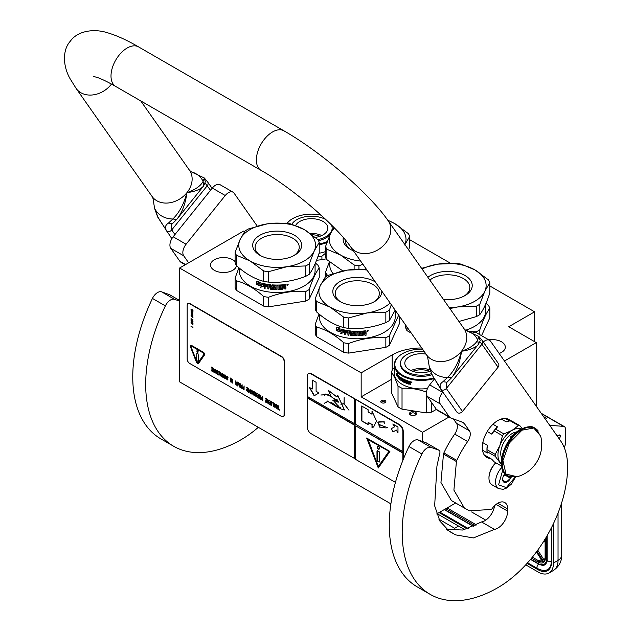 <?xml version="1.0" encoding="UTF-8"?>
<svg xmlns="http://www.w3.org/2000/svg" width="632" height="632" viewBox="0 0 632 632"><rect width="100%" height="100%" fill="white"/><g stroke="black" fill="none" stroke-linecap="round" stroke-linejoin="round"><path stroke-width="0.95" d="M413.881 411.645A3.476 2.007 180 0 1 415.437 412.167A3.476 2.007 180 0 1 415.437 415.003A3.476 2.007 180 0 1 412.08 415.516A3.476 2.007 180 0 1 410.524 415.003A3.476 2.007 180 0 1 409.971 412.578A3.476 2.007 180 0 1 413.881 411.645M410.895 415.184A2.56 1.477 180 0 1 410.421 414.331A2.56 1.477 180 0 1 413.644 412.901A2.56 1.477 180 0 1 414.789 413.281A2.56 1.477 180 0 1 415.54 414.331A2.56 1.477 180 0 1 415.058 415.184M436.72 513.95L455.672 503.009M244.56 231.66L243.573 231.091L179.607 268.015L179.607 381.87L390.892 503.854M534.585 341.659L534.585 311.813L489.808 285.956M536.268 406.234L536.268 342.623L508.744 326.736L534.585 311.813M179.607 268.015L361.164 372.841L361.164 396.864L422.547 432.304L422.547 441.523M504.462 360.99L536.268 342.623M422.547 432.304L449.02 417.017M488.852 339.882A12.972 7.489 180 0 1 501.508 341.801A12.972 7.489 180 0 1 505.308 347.102A12.972 7.489 180 0 1 499.177 353.47M236.471 265.669A12.972 7.489 180 0 1 227.994 272.068A12.972 7.489 180 0 1 214.367 270.33A12.972 7.489 180 0 1 210.567 265.037A12.972 7.489 180 0 1 218.577 258.117A12.972 7.489 180 0 1 232.718 259.736A12.972 7.489 180 0 1 235.112 261.64M450.411 263.212L409.686 239.702M361.164 372.841L392.18 354.939A41.12 23.74 180 0 1 421.734 347.987M326.396 258.788A41.12 23.74 180 0 1 316.553 260.234M381.491 400.577A2.56 1.477 0 0 0 380.748 401.62A2.56 1.477 0 0 0 382.328 402.979A2.56 1.477 0 0 0 385.109 402.663A2.56 1.477 0 0 0 385.86 401.62A2.56 1.477 0 0 0 384.28 400.253A2.56 1.477 0 0 0 381.491 400.577M361.164 396.864L391.524 379.334M385.512 402.363A2.56 1.477 0 0 0 381.491 402.063A2.56 1.477 0 0 0 381.096 402.363M437.147 513.705L464.765 529.648M525.729 564.842L538.014 571.936A21.93 12.664 -120 0 0 548.979 573.019A21.93 12.664 -120 0 0 553.521 562.986L558.04 560.371L558.04 513.05M553.521 523.486L553.521 562.986M541.276 413.36A5.483 3.168 -60 0 1 541.719 413.549L564.337 426.6A5.483 3.168 120 0 0 563.531 426.355L549.698 425.344M557.092 435.867L559.083 435.045A2.007 1.161 -60 0 1 559.889 435.045A2.007 1.161 -60 0 1 560.3 435.969L560.3 436.183A2.007 1.161 -60 0 1 558.996 438.576M564.147 447.353A5.483 3.168 120 0 0 565.474 443.222L565.474 429.112A5.483 3.168 120 0 0 564.337 426.6M549.966 425.146L549.279 424.743M438.885 519.18L454.661 528.289L458.54 526.053M543.046 561.635L543.386 562.527L543.046 561.635M545.377 557.985A10.049 5.806 -120 0 1 543.915 562.125L545.108 557.614A0.916 0.529 0 0 0 545.377 557.985L545.377 538.614M471.598 511.952L485.763 520.136M545.108 542.39L544.065 540.747M546.885 418.668L543.473 416.496M495.796 462.774A13.888 8.019 120 0 0 488.971 477.516A13.888 8.019 120 0 0 488.971 477.808M495.907 462.837A14.623 8.437 120 0 0 488.971 478.116A14.623 8.437 120 0 0 489.46 481.466A14.623 8.437 120 0 0 491.996 484.807L498.593 488.615L503.214 489.334L506.935 487.912L511.367 484.112L515.514 477.113M502.701 470.224L498.577 484.855L506.311 487.604L515.112 477.176M504.834 473.597A6.399 3.689 120 0 0 502.669 479.309A6.399 3.689 120 0 0 502.882 480.77A6.399 3.689 120 0 0 506.682 482.177A6.399 3.689 120 0 0 511.083 477.113M502.669 479.08L502.882 480.707L506.192 482.271L510.459 478.234L510.269 476.923M510.459 478.234L504.692 474.909L504.897 473.668M503.341 476.18L504.692 474.909M506.192 482.271L502.811 480.32M503.451 475.928A5.483 3.168 120 0 0 504.652 473.842M464.164 296.045A22.065 12.743 180 0 0 469.813 287.528A22.065 12.743 180 0 0 463.351 278.522A22.065 12.743 -0 0 0 429.847 280.079M427.888 277.282A24.49 14.141 180 0 1 465.065 275.552A24.49 14.141 180 0 1 465.065 295.547A24.49 14.141 180 0 1 443.482 299.473M411.313 333.151L406.984 330.655L406.984 326.989M469.876 331.595L476.299 331.808L476.299 332.669M485.992 303.328L488.512 305.485A42.944 24.798 180 0 1 489.808 308.274L489.808 317.841L481.537 335.663M489.808 308.274C486.482 312.563 483.156 319.737 479.83 329.77L479.83 334.676M479.83 329.77A42.944 24.798 180 0 1 478.116 330.82A42.944 24.798 0 0 1 476.299 331.808M485.668 304.087L485.668 310.92A37.92 21.891 180 0 1 474.561 326.396A37.92 21.891 -0 0 1 465.579 330.236M405.689 325.156L405.689 327.866A42.944 24.798 -0 0 0 406.984 330.655M421.584 268.316L437.818 264.144A38.378 22.16 -0 0 0 422.105 269.066M479.83 314.586C483.156 310.265 486.482 303.099 489.808 293.09L489.808 282.686A42.944 24.798 180 0 0 488.512 279.905L474.885 269.88A38.378 22.16 180 0 0 437.818 264.144L456.43 263.418A42.944 24.798 180 0 1 461.257 264.168L474.885 269.88A38.378 22.16 180 0 1 484.815 291.289L479.83 304.19L479.83 314.586A42.944 24.798 180 0 1 478.116 315.637A42.944 24.798 -0 0 1 476.299 316.624L458.935 321.459M489.808 282.686L484.815 291.289A38.378 22.16 -0 0 1 457.679 306.954L449.873 308.558M449.257 307.689A38.378 22.16 -0 0 0 457.679 306.954L476.299 306.228L476.299 316.624M476.299 306.228A42.944 24.798 -0 0 0 479.83 304.19M334.533 228.073A38.378 22.16 -0 0 0 330.56 233.556L333.87 227.402M354.118 269.374L354.118 264.982L340.49 254.965L326.863 249.245L326.863 259.641L342.836 270.954M345.625 240.334A22.065 12.743 -0 0 0 345.562 241.274A22.065 12.743 -0 0 0 351.21 249.782M353.438 250.817A24.49 14.141 180 0 1 350.31 249.292L350.31 249.292A24.49 14.141 180 0 1 343.318 237.6M328.466 275.291L326.863 274.825L326.863 276.176M329.383 261.798L325.567 272.044L325.567 276.958M325.567 272.044A42.944 24.798 -0 0 0 326.863 274.825M329.707 262.067L329.707 264.658A37.92 21.891 -0 0 0 333.04 273.632M360.651 261.079A38.378 22.16 -0 0 1 340.49 254.965A38.378 22.16 -0 0 1 330.56 233.556L325.567 246.464L325.567 256.861A42.944 24.798 -0 0 0 326.863 259.641M387.732 220.165L394.763 223.625L408.398 233.65A42.944 24.798 180 0 1 409.686 236.431L409.686 246.828L408.627 249.893M387.977 220.505A38.378 22.16 180 0 1 394.763 223.625A38.378 22.16 180 0 1 404.899 244.584M409.686 236.431L404.701 245.026M362.926 264.318L358.944 265.732L358.944 269.185M325.567 246.464A42.944 24.798 -0 0 0 326.863 249.245M354.118 264.982A42.944 24.798 -0 0 0 358.944 265.732M319.231 243.936A26.41 15.247 0 0 0 327.289 241.558M287.189 223.301A26.41 15.247 180 0 1 292.742 218.593A26.41 15.247 180 0 1 321.19 215.212M319.231 244.71A26.955 15.563 0 0 0 326.926 242.546M286.96 223.27A26.955 15.563 180 0 1 292.355 218.814A26.955 15.563 180 0 1 292.553 218.704M317.825 256.845A30.154 17.412 0 0 0 321.917 256.15L325.567 253.211M321.917 259.633L321.917 256.15M319.081 253.242A26.955 15.563 0 0 0 325.567 251.568M312.026 234.764A15.476 8.935 180 0 1 320.021 236.273M310.217 233.429A16.448 9.496 180 0 1 321.799 235.538M295.642 225.49A16.448 9.496 0 0 1 307.16 219.004A16.448 9.496 180 0 1 327.866 228.176A16.448 9.496 180 0 1 315.668 237.348A16.448 9.496 0 0 1 315.344 237.403M325.97 219.644A20.745 11.976 180 0 0 306.046 216.61A20.745 11.976 0 0 0 291.842 224.21M331.342 224.858A20.745 11.976 180 0 1 332.156 228.176A20.745 11.976 180 0 1 317.872 239.56M332.156 228.176L332.156 229.369A20.745 11.976 180 0 1 332.061 230.53M330.094 234.575A20.745 11.976 180 0 1 318.481 240.634M422.579 349.18A26.41 15.247 180 0 0 402.584 353.628A26.41 15.247 180 0 0 395.75 368.353A26.41 15.247 0 0 0 433.544 377.904M402.584 353.628L402.197 353.857A26.955 15.563 180 0 0 394.297 364.862A26.955 15.563 180 0 0 395.221 368.891A26.955 15.563 0 0 0 433.939 378.592M427.493 388.506A26.955 15.563 0 0 1 395.221 377.391A26.955 15.563 180 0 1 394.297 373.362L394.297 364.862M394.297 367.713L392.993 368.812A30.154 17.412 180 0 0 391.524 371.964L394.779 377.675L398.026 385.97A30.154 17.412 0 0 0 402.031 388.285C410.121 387.827 418.21 389.075 426.292 392.038A30.154 17.412 0 0 0 426.513 392.014M398.026 385.97L398.026 406.85L391.524 392.835L391.524 371.964M398.026 406.85A30.154 17.412 0 0 0 402.031 409.157L402.031 388.285M426.292 392.038L426.292 412.909L402.031 409.157M426.292 412.909A30.154 17.412 0 0 0 431.759 412.064L431.759 402.774M442.819 392.053L442.59 392.338A9.14 5.277 120 0 0 440.228 403.895L449.32 416.828A9.14 5.277 120 0 0 450.347 417.784L437.423 410.326A9.14 5.277 -60 0 1 436.396 409.37L431.759 412.064M397.22 374.974L396.935 375.527L396.888 375.06A26.955 15.563 0 0 0 398.697 376.933L399.108 376.269L399.108 378.157L397.994 378.11L399.408 378.039M398.697 376.933L399.408 376.143M396.935 375.527A26.591 15.35 0 0 0 398.65 377.407L398.31 377.999M397.994 378.11L398.65 377.407M396.604 375.613A26.955 15.563 0 0 0 398.342 377.517M396.872 374.91L396.872 373.686M396.659 375.495L397.18 374.823A26.591 15.35 0 0 0 398.816 376.538M396.857 374.918A26.955 15.563 0 0 0 398.658 376.791L399.021 376.198A26.955 15.563 0 0 1 397.149 374.357L397.473 373.781L396.541 373.615L396.541 375.527L397.18 374.823M408.343 383.442L408.343 383.442A26.955 15.563 0 0 1 406.66 382.866L406.763 381.925A26.591 15.35 0 0 0 407.656 382.242M406.566 382.099A26.955 15.563 0 0 0 407.656 382.486L407.656 381.933A26.955 15.563 0 0 1 406.566 381.546L406.858 380.851A26.591 15.35 0 0 0 407.948 381.238M406.66 381.033A26.955 15.563 0 0 0 407.948 381.483L407.948 380.93A26.955 15.563 0 0 1 402.955 378.821L402.75 380.132L402.995 378.845M403.2 380.322L402.955 380.48A26.955 15.563 0 0 0 403.888 380.954L404.125 380.788A26.591 15.35 0 0 1 403.2 380.322L402.995 379.982M403.974 381.452A26.591 15.35 0 0 0 404.125 381.523L404.125 380.788M399.653 376.704L399.353 379.405L399.519 376.601A26.955 15.563 0 0 0 402.197 378.402L402.473 380.946A26.955 15.563 0 0 0 403.888 381.681L403.888 380.954M399.353 379.405A26.955 15.563 0 0 0 399.756 379.721L400.048 378.315A26.591 15.35 0 0 0 400.751 378.821M399.756 378.442A26.955 15.563 0 0 0 400.751 379.153L400.751 378.6A26.955 15.563 0 0 1 399.756 377.889L399.756 377.43M400.119 377.257L400.119 377.257A26.591 15.35 0 0 0 401.202 378.031L400.933 378.165A26.955 15.563 0 0 1 399.827 377.391L400.119 377.257M400.933 378.165L400.933 380.559L401.202 378.031M400.933 380.559A26.955 15.563 0 0 0 401.383 380.851L401.652 379.421A26.591 15.35 0 0 0 402.26 379.793L401.999 379.943A26.955 15.563 0 0 1 401.383 379.563M404.512 382.257A26.591 15.35 0 0 1 402.458 381.191L401.999 380.993L402.26 379.793M401.999 380.993L401.999 379.943M402.197 381.341A26.955 15.563 0 0 0 404.29 382.431L404.29 380.59A26.955 15.563 0 0 1 403.342 380.124L403.579 379.421A26.591 15.35 0 0 0 405.072 380.132L404.851 380.298A26.955 15.563 0 0 1 403.342 379.571L403.579 379.421M404.851 380.298L404.851 382.684L405.072 380.132M404.851 382.684A26.955 15.563 0 0 0 405.404 382.921L405.618 380.361A26.591 15.35 0 0 0 406.171 380.59L405.957 380.764A26.955 15.563 0 0 1 405.404 380.535M406.202 383.245A26.955 15.563 0 0 0 408.691 384.106L408.864 383.916A26.591 15.35 0 0 1 406.4 383.071L405.957 382.921L406.171 380.59M405.957 382.921L405.957 380.764M408.762 384.114A16.448 9.496 0 0 1 408.707 384.082L409.117 382.708A26.591 15.35 0 0 0 409.749 382.889L410.018 384.248A26.591 15.35 0 0 0 410.524 384.382M408.951 382.897A26.955 15.563 0 0 0 409.591 383.079L409.749 382.889M410.018 384.248L409.591 383.079M409.868 384.438A26.955 15.563 0 0 0 410.524 384.612L410.113 382.968L410.674 382.534M410.524 382.731L410.113 382.968L410.247 381.602A26.955 15.563 0 0 1 408.446 381.088L408.446 383.387L408.62 381.143M411.25 382.471L411.606 382.028L411.25 382.471M411.029 382.005L411.906 382.368L411.124 381.918M401.454 378.505A26.955 15.563 0 0 0 401.92 378.789L402.181 378.647A26.591 15.35 0 0 1 401.723 378.363L401.454 378.505M401.92 378.789L401.999 379.39A26.955 15.563 0 0 1 401.383 379.01L401.383 378.552M401.999 379.082A26.591 15.35 0 0 0 402.26 379.24L402.181 378.647M409.757 382.02L409.915 381.831A26.591 15.35 0 0 1 409.117 381.61L408.951 381.791A26.955 15.563 0 0 0 409.757 382.02L409.915 381.831M409.868 382.139L409.868 382.605A26.955 15.563 0 0 1 408.951 382.344L408.951 381.791M409.868 382.605L410.018 381.949M429.863 371.308A15.476 8.935 180 0 0 417.254 370.107A15.476 8.935 0 0 0 412.649 371.308M429.965 369.886A16.448 9.496 180 0 0 417.002 368.772A16.448 9.496 0 0 0 410.871 370.581M430.368 371.126A16.448 9.496 180 0 1 425.51 372.39A16.448 9.496 0 0 1 404.812 363.218A16.448 9.496 0 0 1 417.002 354.046A16.448 9.496 180 0 1 426.063 354.133M424.104 351.353A20.745 11.976 180 0 0 415.888 351.653A20.745 11.976 0 0 0 400.514 363.218L400.514 364.411A20.745 11.976 0 0 0 426.624 375.977A20.745 11.976 180 0 0 431.853 374.705M400.514 363.218A20.745 11.976 0 0 0 426.624 374.784A20.745 11.976 180 0 0 431.372 373.67M316.521 311.868A42.944 24.798 -0 0 1 315.234 309.088L315.234 298.691L320.219 285.783A38.378 22.16 -0 0 1 330.149 275.852A38.378 22.16 -0 0 1 347.355 270.117L328.735 275.149A42.944 24.798 0 0 0 326.926 276.137A42.944 24.798 0 0 0 325.211 277.187L320.219 285.783A38.378 22.16 -0 0 0 330.149 307.184L316.521 301.472L316.521 311.868C325.614 319.958 334.699 325.204 343.784 327.605A42.944 24.798 -0 0 0 348.603 328.356L348.603 317.959L367.224 312.919A38.378 22.16 -0 0 0 390.118 302.997M348.603 328.356C361.014 329.28 373.433 327.36 385.844 322.597L385.844 312.192L367.224 312.919A38.378 22.16 -0 0 1 330.149 307.184L343.784 317.209L343.784 327.605M373.702 302.009A22.065 12.743 180 0 0 379.358 293.501A22.065 12.743 180 0 0 372.896 284.487A22.065 12.743 -0 0 0 348.848 281.73A22.065 12.743 -0 0 0 335.229 293.501A22.065 12.743 -0 0 0 340.877 302.009M381.768 291.123A24.49 14.141 180 0 1 374.61 301.519A24.49 14.141 180 0 1 339.977 301.519A24.49 14.141 180 0 1 339.977 281.524A24.49 14.141 180 0 1 374.61 281.524A24.49 14.141 180 0 1 375.321 281.951M343.784 352.364L316.521 336.619L316.521 327.052C325.606 329.43 334.699 334.676 343.784 342.789L343.784 352.364A42.944 24.798 -0 0 0 348.603 353.106L385.844 347.347L385.844 337.78C373.433 336.824 361.014 338.744 348.603 343.539L348.603 353.106M399.353 316.134L399.353 323.805L389.375 345.309A42.944 24.798 180 0 1 385.844 347.347M398.673 315.171L389.375 335.742L389.375 345.309M389.375 335.742A42.944 24.798 180 0 1 387.661 336.785A42.944 24.798 0 0 1 385.844 337.78M395.213 310.249L395.213 316.885A37.92 21.891 180 0 1 384.106 332.369A37.92 21.891 -0 0 1 342.781 337.117A37.92 21.891 -0 0 1 319.365 316.885L319.365 314.294M319.049 314.025L315.234 324.271L315.234 333.838A42.944 24.798 -0 0 0 316.521 336.619M315.234 324.271A42.944 24.798 -0 0 0 316.521 327.052M343.784 342.789A42.944 24.798 -0 0 0 348.603 343.539M343.769 332.543L340.893 333.269L341.809 332.116A37.557 21.686 180 0 1 336.832 330.544L337.725 329.477M341.809 332.116L340.727 333.459L343.634 332.732L343.634 329.849L342.599 331.152A37.92 21.891 180 0 1 337.535 329.659L336.832 330.544M336.635 330.718A37.92 21.891 180 0 0 341.659 332.306L341.264 332.803M336.635 327.7L336.635 330.402M342.631 330.773A37.557 21.686 180 0 1 337.622 329.28L336.429 330.639L336.429 327.732L339.266 327.257L338.333 328.387A37.92 21.891 180 0 0 343.421 329.801L343.555 329.604M342.489 330.971A37.92 21.891 180 0 1 337.433 329.462M347.94 331.484L347.94 335.118L347.94 331.484A37.92 21.891 180 0 1 345.388 331.05L345.23 331.863A37.92 21.891 180 0 0 347.537 332.266L347.537 333.103A37.92 21.891 180 0 1 345.23 332.701L345.23 334.66A37.92 21.891 180 0 1 344.243 334.462L344.653 330.07A37.92 21.891 180 0 0 350.705 330.986L351.297 334.676A37.92 21.891 180 0 0 354.173 334.881L354.173 333.767A37.92 21.891 180 0 1 352.285 333.649L351.858 333.262L352.285 331.128A37.92 21.891 180 0 0 361.725 331.168L361.725 332.005A37.92 21.891 180 0 1 359.434 332.124L359.26 332.969A37.92 21.891 180 0 0 361.212 332.882L361.212 333.728A37.92 21.891 180 0 1 359.26 333.815L359.434 334.921A37.92 21.891 180 0 0 362.42 334.755L362.594 331.105A37.92 21.891 180 0 0 365.636 330.781L366.086 332.337L365.336 332.74L366.007 333.175L366.007 334.992A37.557 21.686 180 0 1 365.004 335.126M366.086 332.337L365.336 332.74M366.007 333.175L365.415 332.945L366.086 333.38L366.007 334.992M366.086 335.197A37.92 21.891 180 0 1 365.004 335.339L364.546 333.435A37.92 21.891 180 0 1 363.463 333.546L362.958 335.339A37.557 21.686 180 0 1 358.581 335.568L358.139 335.229M365.004 333.736L364.474 333.23A37.557 21.686 180 0 1 363.408 333.341M363.463 333.546L363.013 335.545A37.92 21.891 180 0 1 358.589 335.782L358.154 335.434L358.581 335.568M358.139 331.942L358.139 331.942A37.557 21.686 180 0 1 357.104 331.95L357.104 335.797A37.92 21.891 180 0 1 356.061 335.782L356.077 335.576A37.557 21.686 180 0 0 357.104 335.584M357.104 332.156A37.92 21.891 180 0 0 358.154 332.156L358.154 335.434M353.114 331.816L353.075 332.021A37.92 21.891 180 0 0 356.061 332.148L356.077 331.934A37.557 21.686 180 0 1 353.114 331.816L352.948 332.061M355.421 335.205L354.971 335.758L355.405 335.418L354.971 332.961A37.92 21.891 180 0 1 353.075 332.867L353.075 332.021M354.994 335.545A37.557 21.686 180 0 1 350.768 335.252L350.278 335.063L350.349 333.254L350.349 334.857M354.971 335.758A37.92 21.891 180 0 1 350.705 335.466L350.768 335.252M350.349 333.254A37.557 21.686 180 0 1 349.022 333.096L348.943 335.26A37.92 21.891 180 0 1 347.94 335.118M350.278 333.467A37.92 21.891 180 0 1 348.943 333.301M348.035 331.279A37.557 21.686 180 0 1 345.507 330.852L345.23 331.16M347.537 332.882A37.557 21.686 180 0 1 345.341 332.503L345.23 332.701M344.243 334.462L344.78 329.872M354.173 334.881L354.204 333.554A37.557 21.686 180 0 1 352.332 333.443L351.858 333.262M351.913 331.279L351.913 333.056M351.89 331.31L352.285 331.128M361.725 332.005L361.686 331.8A37.557 21.686 180 0 1 359.411 331.911L359.245 332.764A37.557 21.686 180 0 1 359.245 332.764L359.26 332.969M361.212 333.728L361.172 333.514A37.557 21.686 180 0 1 359.245 333.601L359.411 334.707M350.12 331.76L350.12 331.76A37.92 21.891 180 0 1 349.109 331.642L349.022 331.65M350.183 331.555A37.557 21.686 180 0 1 349.188 331.437M349.109 331.642L348.943 332.464A37.92 21.891 180 0 0 350.278 332.622L350.349 332.416A37.557 21.686 180 0 1 350.278 332.408M350.278 331.918L350.278 332.622M363.463 332.709A37.92 21.891 180 0 0 365.004 332.543L364.751 331.516A37.557 21.686 180 0 1 363.408 331.658L363.463 332.709L363.408 331.658M364.822 331.721A37.92 21.891 180 0 1 363.463 331.863M350.349 331.713L350.349 332.416M361.172 332.882L361.172 333.514M361.686 331.168L361.686 331.8M345.23 334.439A37.557 21.686 180 0 1 344.369 334.257M348.943 335.039A37.557 21.686 180 0 1 348.035 334.913M356.077 331.934L356.077 335.576M365.636 330.781L366.007 332.132M367.263 330.71L367.911 330.67L367.911 331.405L367.263 331.516L367.224 330.623M367.318 331.287L367.168 330.655M368.203 330.662L367.911 331.247M367.263 331.445L366.837 331.247M368.266 330.757L366.829 331.184L368.211 330.741M356.061 332.148L356.061 335.782M350.705 335.466L350.278 335.063M366.979 270.077A38.378 22.16 180 0 0 347.355 270.117L365.975 269.39A42.944 24.798 180 0 1 366.536 269.461M395.158 310.178L389.375 320.558A42.944 24.798 180 0 1 387.661 321.601A42.944 24.798 -0 0 1 385.844 322.597M385.844 312.192A42.944 24.798 -0 0 0 389.375 310.154L389.375 320.558M391.303 304.687L389.375 310.154M315.234 298.691A42.944 24.798 -0 0 0 316.521 301.472M343.784 317.209A42.944 24.798 -0 0 0 348.603 317.959M236.4 265.614A42.944 24.798 -0 0 1 235.112 262.833L235.112 252.429L240.097 239.528A38.378 22.16 -0 0 1 250.035 229.598A38.378 22.16 -0 0 1 267.241 223.862L248.621 228.895A42.944 24.798 0 0 0 246.804 229.882A42.944 24.798 0 0 0 245.09 230.933L240.097 239.528A38.378 22.16 -0 0 0 250.035 260.929L236.4 255.217L236.4 265.614C245.493 273.703 254.578 278.949 263.663 281.351A42.944 24.798 -0 0 0 268.482 282.101L268.482 271.697L287.102 266.665A38.378 22.16 -0 0 0 314.238 250.999L309.253 263.9L309.253 274.296A42.944 24.798 180 0 1 307.539 275.347A42.944 24.798 -0 0 1 305.722 276.334C293.311 281.098 280.9 283.018 268.482 282.101M305.722 276.334L305.722 265.938L287.102 266.665A38.378 22.16 -0 0 1 250.035 260.929L263.663 270.954L263.663 281.351M293.588 255.755A22.065 12.743 180 0 0 299.236 247.238A22.065 12.743 180 0 0 292.774 238.232A22.065 12.743 -0 0 0 268.726 235.475A22.065 12.743 -0 0 0 255.107 247.238A22.065 12.743 -0 0 0 260.755 255.755M294.488 235.262A24.49 14.141 180 0 1 294.488 255.257A24.49 14.141 180 0 1 259.855 255.257L259.855 255.257A24.49 14.141 180 0 1 259.855 235.262A24.49 14.141 180 0 1 294.488 235.262M263.663 306.101L236.4 290.365L236.4 280.798C245.493 283.168 254.578 288.421 263.663 296.534L263.663 306.101A42.944 24.798 -0 0 0 268.482 306.852L305.722 301.085L305.722 291.518C293.311 290.57 280.9 292.49 268.482 297.285L268.482 306.852M315.415 263.038L317.935 265.203A42.944 24.798 180 0 1 319.231 267.984L319.231 277.551L309.253 299.055A42.944 24.798 180 0 1 305.722 301.085M319.231 267.984C315.905 272.281 312.579 279.447 309.253 289.48L309.253 299.055M309.253 289.48A42.944 24.798 180 0 1 307.539 290.53A42.944 24.798 0 0 1 305.722 291.518M315.092 263.805L315.092 270.63A37.92 21.891 180 0 1 303.984 286.106A37.92 21.891 -0 0 1 262.659 290.854A37.92 21.891 -0 0 1 239.252 270.63L239.252 268.031M238.928 267.763L235.112 278.017L235.112 287.584A42.944 24.798 -0 0 0 236.4 290.365M235.112 278.017A42.944 24.798 -0 0 0 236.4 280.798M263.663 296.534A42.944 24.798 -0 0 0 268.482 297.285M263.647 286.28L260.771 287.015L261.695 285.854A37.557 21.686 180 0 1 256.718 284.282L257.603 283.223M261.695 285.854L260.613 287.204L263.512 286.478L263.512 283.594L262.478 284.898A37.92 21.891 180 0 1 257.414 283.397L256.718 284.282M256.513 284.463A37.92 21.891 180 0 0 261.545 286.051L261.142 286.541M256.513 281.445L256.513 284.147M262.517 284.519A37.557 21.686 180 0 1 257.5 283.025L256.315 284.384L256.315 281.477L259.144 280.995L258.212 282.133A37.92 21.891 180 0 0 263.299 283.547L263.433 283.349M262.375 284.716A37.92 21.891 180 0 1 257.311 283.207M267.818 285.23L267.818 288.863L267.818 285.23A37.92 21.891 180 0 1 265.266 284.795L265.108 285.609A37.92 21.891 180 0 0 267.415 286.004L267.415 286.849A37.92 21.891 180 0 1 265.108 286.446L265.108 288.405A37.92 21.891 180 0 1 264.121 288.2L264.539 283.808A37.92 21.891 180 0 0 270.583 284.732L271.175 288.421A37.92 21.891 180 0 0 274.051 288.627L274.051 287.513A37.92 21.891 180 0 1 272.171 287.394L271.736 287.007L272.171 284.874A37.92 21.891 180 0 0 281.611 284.913L281.611 285.751A37.92 21.891 180 0 1 279.312 285.869L279.139 286.715A37.92 21.891 180 0 0 281.09 286.628L281.09 287.465A37.92 21.891 180 0 1 279.139 287.552L279.312 288.666A37.92 21.891 180 0 0 282.299 288.5L282.472 284.85A37.92 21.891 180 0 0 285.514 284.526L285.972 286.075L285.214 286.486L285.885 286.92L285.885 288.737A37.557 21.686 180 0 1 284.882 288.863M285.972 286.075L285.214 286.486M285.885 286.92L285.293 286.691L285.972 287.125L285.885 288.737M285.972 288.942A37.92 21.891 180 0 1 284.882 289.085L284.424 287.181A37.92 21.891 180 0 1 283.349 287.291L282.844 289.077A37.557 21.686 180 0 1 278.459 289.314L278.025 288.966M284.882 287.481L284.353 286.975A37.557 21.686 180 0 1 283.286 287.086M283.349 287.291L282.899 289.29A37.92 21.891 180 0 1 278.475 289.527L278.033 289.18L278.459 289.314M278.025 285.688L278.025 285.688A37.557 21.686 180 0 1 276.982 285.688L276.982 289.535A37.92 21.891 180 0 1 275.939 289.527L275.955 289.314A37.557 21.686 180 0 0 276.982 289.33M276.982 285.901A37.92 21.891 180 0 0 278.033 285.901L278.033 289.18M272.992 285.553L272.953 285.767A37.92 21.891 180 0 0 275.939 285.893L275.955 285.68A37.557 21.686 180 0 1 272.992 285.553L272.834 285.806M275.299 288.95L274.849 289.495L275.283 289.156L274.849 286.699A37.92 21.891 180 0 1 272.953 286.604L272.953 285.767M274.873 289.29A37.557 21.686 180 0 1 270.646 288.998L270.164 288.808L270.227 286.999L270.227 288.603M274.849 289.495A37.92 21.891 180 0 1 270.583 289.203L270.646 288.998M270.227 286.999A37.557 21.686 180 0 1 268.908 286.841L268.821 288.998A37.92 21.891 180 0 1 267.818 288.863M270.164 287.204A37.92 21.891 180 0 1 268.821 287.047M267.913 285.024A37.557 21.686 180 0 1 265.385 284.598L265.108 284.906M267.415 286.628A37.557 21.686 180 0 1 265.227 286.249L265.108 286.446M264.121 288.2L264.658 283.61M274.051 288.627L274.083 287.299A37.557 21.686 180 0 1 272.218 287.181L271.736 287.007M271.792 285.024L271.792 286.794M271.776 285.056L272.171 284.874M281.611 285.751L281.564 285.546A37.557 21.686 180 0 1 279.289 285.656L279.139 286.715M281.09 287.465L281.05 287.26A37.557 21.686 180 0 1 279.123 287.347L279.289 288.453M269.998 285.506L269.998 285.506A37.92 21.891 180 0 1 268.987 285.387L268.908 285.395M270.069 285.301A37.557 21.686 180 0 1 269.066 285.182M268.987 285.387L268.821 286.209A37.92 21.891 180 0 0 270.164 286.367L270.227 286.162A37.557 21.686 180 0 1 270.164 286.154M270.164 285.664L270.164 286.367M283.349 286.454A37.92 21.891 180 0 0 284.882 286.288L284.629 285.261A37.557 21.686 180 0 1 283.286 285.403L283.349 286.454L283.286 285.403M284.708 285.467A37.92 21.891 180 0 1 283.349 285.609M270.227 285.451L270.227 286.162M281.05 286.628L281.05 287.26M281.564 284.913L281.564 285.546M265.108 288.176A37.557 21.686 180 0 1 264.247 288.002M268.821 288.785A37.557 21.686 180 0 1 267.913 288.658M275.955 285.68L275.955 289.314M285.514 284.526L285.885 285.869M287.149 284.455L287.797 284.416L287.797 285.151L287.149 285.253L287.102 284.361M287.197 285.032L287.047 284.392M288.081 284.4L287.797 284.985M287.149 285.182L286.715 284.993M288.145 284.495L286.707 284.929L288.089 284.479M275.939 285.893L275.939 289.527M270.583 289.203L270.164 288.808M319.231 242.404A42.944 24.798 180 0 0 317.935 239.615L304.308 229.598A38.378 22.16 180 0 0 267.241 223.862L285.854 223.136A42.944 24.798 180 0 1 290.68 223.878L304.308 229.598A38.378 22.16 180 0 1 314.238 250.999L319.231 242.404L319.231 252.8C315.905 262.809 312.579 269.975 309.253 274.296M305.722 265.938A42.944 24.798 -0 0 0 309.253 263.9M235.112 252.429A42.944 24.798 -0 0 0 236.4 255.217M263.663 270.954A42.944 24.798 -0 0 0 268.482 271.697M446.571 529.347L463.027 530.035L481.537 521.937L494.461 529.395L473.384 537.943L455.632 534.877L449.463 531.441L439.935 521.147L434.658 505.821L436.949 466.013L439.856 452.915A3.658 2.109 120 0 0 439.201 450.339A3.658 2.109 120 0 0 439.003 450.245L431.079 447.417A9.14 5.277 120 0 0 421.884 453.989A135.24 78.076 120 0 0 402.197 532.468A135.24 78.076 120 0 0 430.202 594.372A135.24 78.076 120 0 0 497.826 587.681A98.687 56.975 120 0 0 567.607 466.811A73.099 42.202 120 0 0 560.679 440.97L490.582 341.248A9.14 5.277 120 0 0 489.555 340.293A9.14 5.277 120 0 0 483.275 341.999M421.884 453.989L408.959 446.524A135.24 78.076 120 0 0 389.273 525.002A135.24 78.076 120 0 0 417.286 586.915L430.202 594.372M481.537 521.937A13.888 8.019 120 0 0 494.572 505.742M453.389 418.929L456.486 423.329A9.14 5.277 120 0 1 454.732 434.073A71.819 41.467 120 0 0 443.885 452.915A3.658 2.109 -60 0 0 443.49 454.084L440.954 482.5L451.414 500.544L464.338 508.01M440.228 403.895L427.303 396.43L436.396 409.37L449.32 416.828M427.303 396.43A9.14 5.277 -60 0 1 429.665 384.88L434.263 379.153M472.854 332.89A9.14 5.277 -60 0 1 476.639 332.835L489.555 340.293M408.959 446.524A9.14 5.277 -60 0 1 418.163 439.951L426.079 442.787A3.658 2.109 -60 0 1 426.284 442.882A3.658 2.109 -60 0 1 426.466 443.008M494.461 529.395A13.888 8.019 120 0 0 507.646 511.13L507.646 508.894A13.888 8.019 120 0 0 504.771 502.535A13.888 8.019 120 0 0 491.554 509.447L469.268 510.798L464.346 507.986L453.902 490.14L456.415 461.542A3.658 2.109 120 0 1 456.81 460.38A71.819 41.467 120 0 1 467.648 441.539A9.14 5.277 -60 0 0 469.41 430.787L464.243 423.448A9.14 5.277 -60 0 0 463.217 422.492A9.14 5.277 -60 0 0 462.719 422.263L450.845 418.013A9.14 5.277 120 0 1 450.347 417.784M510.482 420.809A21.93 12.664 120 0 0 508.792 419.466A21.93 12.664 120 0 0 491.886 425.344A21.93 12.664 120 0 0 482.319 447.417A21.93 12.664 120 0 0 486.861 457.45A21.93 12.664 120 0 0 490.472 458.469M478.701 337.259L478.961 336.556L465.492 330.22A27.824 21.946 -35.1 0 1 477.705 339.89L478.701 337.259L480.083 339.977C480.462 340.293 479.87 341.778 478.298 344.44L451.556 377.699C453.602 375.392 455.759 371.434 458.034 365.817C459.346 363.226 461.463 353.059 461.526 351.218C470.295 348.058 475.683 344.29 477.705 339.89L478.298 344.44M451.556 377.699L447.448 377.533A27.824 21.946 144.9 0 1 429.349 367.081L427.619 357.08L429.349 367.081L432.486 375.598L441.492 389.794C439.224 386.476 439.73 383.766 443.008 381.673L447.448 377.533C453.792 371.521 458.484 362.752 461.526 351.218C467.925 350.681 477.113 347.087 478.203 344.558L479.159 342.402M432.486 375.598L440.741 389.107A3.658 2.884 144.9 0 0 441.492 389.794A3.658 2.884 -35.1 0 0 446.318 388.498L446.216 382.984L451.367 377.944M443.008 381.673L447.022 382.257M479.822 341.738L481.908 344.227A3.658 2.884 144.9 0 0 482.311 340.632L498.466 363.613A3.658 2.884 144.9 0 1 498.056 367.208L462.474 411.479A3.658 2.884 144.9 0 1 457.647 412.767A3.658 2.884 144.9 0 1 456.897 412.088L440.741 389.107M171.849 238.683L157.708 217.092L154.603 208.457L153.015 198.535L152.083 196.481A22.847 18.02 -35.1 0 0 186.922 192.673C184.046 203.765 179.354 212.542 172.844 218.996L168.404 223.128C165.102 225.213 164.596 227.915 166.888 231.249L157.881 217.06L154.745 208.544A27.824 21.946 -35.1 0 0 172.844 218.996L176.723 219.446M168.404 223.128L172.418 223.72L171.612 224.447L171.714 229.953L207.304 185.682A3.658 2.884 -35.1 0 0 207.707 182.087L204.357 178.011L204.097 178.722L205.479 181.447L203.599 186.021L203.101 181.352C200.771 185.895 195.383 189.671 186.922 192.673C185.5 203.607 182.182 212.431 176.952 219.162M203.599 186.021C200.763 189.316 195.201 191.536 186.922 192.673A22.847 18.02 -35.1 0 0 189.458 170.213L140.739 100.907M204.097 178.722L203.101 181.352A27.824 21.946 144.9 0 0 190.904 171.683L204.357 178.011M210.535 190.279L205.218 183.201M179.607 301.116L174.566 299.315A9.14 5.277 120 0 0 165.371 305.888A135.24 78.076 120 0 0 145.684 384.367A135.24 78.076 120 0 0 173.689 446.279A135.24 78.076 120 0 0 241.313 439.58A98.687 56.975 120 0 0 258.33 427.319M165.371 305.888L152.446 298.43A135.24 78.076 120 0 0 132.76 376.909A135.24 78.076 120 0 0 160.773 438.821L173.689 446.279M185.271 264.745L180.91 262.225A9.14 5.277 -60 0 1 179.883 261.277L170.79 248.337A9.14 5.277 -60 0 1 173.152 236.779L212.32 188.052A9.14 5.277 -60 0 1 220.126 184.734L233.042 192.199A9.14 5.277 120 0 0 225.245 195.517L186.077 244.244A9.14 5.277 120 0 0 183.715 255.802L188.636 262.801M152.446 298.43A9.14 5.277 -60 0 1 161.65 291.858L169.566 294.694A3.658 2.109 -60 0 1 169.771 294.781A3.658 2.109 -60 0 1 169.953 294.907M179.607 363.977L179.607 323.031M257.208 226.066L234.069 193.147A9.14 5.277 120 0 0 233.042 192.199M484.167 454.827L491.688 459.172L494.248 461.881L501.555 466.1M482.524 450.221L487.351 453.002L486.988 451.564L495.219 456.312L501.366 464.417M482.808 442.637L487.351 445.26L486.988 449.66L495.219 454.408L499.857 445.639A20.105 11.605 120 0 0 499.857 462.055A20.105 11.605 120 0 0 501.318 463.612M502.479 435.709L499.857 445.639A20.105 11.605 120 0 1 512.157 430.337L503.902 433.931A22.57 13.027 120 0 0 502.479 435.709L494.248 430.961L491.688 434.089A21.014 12.134 -60 0 1 497.495 426.861L495.67 429.183L503.902 433.931M487.225 431.514L491.688 434.089M492.976 424.254L497.495 426.861M512.157 430.337L518.414 425.557L510.182 420.801L506.161 421.86L501.247 419.016M505.173 418.447L509.511 420.952M510.182 420.801A22.57 13.027 120 0 1 511.612 420.936L519.844 425.684A22.57 13.027 120 0 0 518.414 425.557M522.222 428.48L519.844 425.684M495.219 456.312A22.57 13.027 -60 0 1 495.219 454.408M486.988 451.564A22.57 13.027 -60 0 1 486.964 450.624A22.57 13.027 -60 0 1 486.988 449.66M486.964 450.624L486.964 449.352A21.014 12.134 -60 0 1 487.351 445.26M494.248 430.961A22.57 13.027 -60 0 1 495.67 429.183M521.353 428.915A20.105 11.605 120 0 0 512.181 430.321M516.715 431.996A16.171 9.338 120 0 0 512.165 433.536A16.171 9.338 -60 0 0 501.674 458.058M511.636 477.152A27.413 15.824 -60 0 1 507.923 475.943L517.118 476.765L506.019 474.063L502.906 460.594L509.289 443.056L522.008 430.179L533.764 428.014L540.637 436.017L535.336 428.464A27.413 15.824 -60 0 1 538.243 431.071M513.666 434.769A15.073 8.706 120 0 0 513.2 435.029A15.073 8.706 120 0 0 510.348 437.123L511.146 437.581M510.348 437.123L512.742 435.74M403.224 459.527L403.224 431.214A5.483 3.168 -120 0 0 399.345 424.499L311.473 373.765A5.483 3.168 -120 0 0 308.732 373.488A5.483 3.168 -120 0 0 308.542 373.615M402.837 460.491L402.837 431.435A5.483 3.168 -120 0 0 398.958 424.72L354.631 398.832L354.378 423.598L307.207 396.367L307.207 376.222A5.483 3.168 -120 0 1 308.345 373.717L308.732 373.488M307.468 396.517L307.207 426.956A5.483 3.168 -120 0 0 311.086 433.671L355.666 459.116M402.837 453.073L355.666 425.842L355.666 459.417L395.45 482.382M354.631 398.832L311.086 373.986A5.483 3.168 -120 0 0 308.345 373.717M397.978 432.936L397.978 426.971L392.804 423.985L394.479 426.877L391.248 428.741L393.072 431.909L396.303 430.044L397.978 432.936M373.725 426.877L376.49 420.944L372.003 411.148L372.003 414.213L368.124 411.969L368.124 409.733L361.662 406.005L361.662 420.928L368.124 424.657L368.124 422.421L372.003 424.657L372.003 427.714L373.362 427.106M373.473 427.042L372.003 427.714M387.511 427.682L379.082 424.538L379.35 427.034L378.339 422.144L383.743 421.923L384.762 423.693L383.845 421.923L384.177 421.188L383.727 421.813L379.555 421.718L378.268 422.05L379.413 427.137L379.145 424.641L387.511 427.682L385.749 427.959M379.477 427.05L384.169 427.706L379.477 427.05M355.666 399.724L355.666 424.349L402.837 451.58M355.666 425.842L403.09 452.923M378.284 467.996L389.912 451.446L366.655 438.016L378.284 467.996M307.468 397.71L354.631 424.941L354.631 458.516M354.378 458.666L354.631 424.941M307.207 397.86L354.378 425.091M309.285 387.345L314.151 395.774L319.018 392.97L316.095 391.279L316.095 382.289L312.208 380.045L312.208 389.036L309.285 387.345M336.445 406.66L327.25 400.98L340.782 408.746M339.487 407.221L340.53 407.601L339.345 407.087L339.25 408.003L331.334 402.371L335.513 406.005L327.147 401.043M337.267 400.001L337.401 401.928L333.167 400.017L332.906 400.522M337.543 405.633L338.886 406.06M331.057 396.343L325.314 394.044L324.651 394.716L320.851 395.016L324.579 394.858L324.477 395.719L325.401 394.202L331.073 396.525M334.13 398.658L336.627 399.645M320.953 394.961L324.579 394.858M344.456 409.931L337.836 395.506M336.99 396.967L328.727 390.615M326.428 402.481L327.597 401.478L324.153 403.342L327.755 401.589M326.333 402.323L324.153 403.342M340.822 404.046L344.085 403.888L348.983 410.215L344.156 403.793L344.156 397.639L344.021 403.714L340.822 404.046M354.378 398.982L354.378 423.598M396.303 430.044L397.978 432.343M391.248 428.741L393.333 431.759M394.479 426.877L391.508 428.591M393.325 424.285L394.739 426.726M361.662 420.928L368.124 424.356M361.923 406.155L361.923 420.778M372.003 414.213L372.256 411.519M372.003 424.657L372.256 427.564M368.124 422.421L372.256 424.507M378.339 422.01L377.817 422.705M379.216 424.601L379.998 424.538M384.303 427.611L384.888 427.659M383.727 421.813L384.232 421.22M383.743 421.923L379.595 421.828M378.402 422.113L379.721 421.749M379.611 426.971L384.051 427.603M367.058 438.252L378.489 467.704M309.806 387.645L314.412 395.624M312.208 389.036L312.469 380.188M336.548 406.605L335.513 406.005M337.543 407.198L340.814 408.667M338.641 402.102L333.246 400.182L334.921 400.293M337.156 401.818L338.689 402.063M325.346 394.028L324.35 395.616M325.401 394.202L328.774 394.534M338.863 401.755L337.528 401.976L337.441 400.103M340.719 407.877L339.392 408.059L339.439 407.245L340.64 407.822M337.401 401.928L337.37 399.938M339.392 407.063L339.297 407.766M340.522 408.817L344.385 409.971L337.772 395.537L336.927 397.015L328.561 390.592L331.081 396.58L338.57 402.15L333.103 400.261L340.664 408.73M340.869 404.211L344.156 403.753M368.029 439.264L389.051 451.398L378.284 466.503L368.029 439.264M367.769 439.414L389.051 451.398M388.791 451.548L378.284 466.503M379.445 448.404A1.643 0.948 -120 0 0 378.726 446.745A1.643 0.948 -120 0 0 377.462 446.311A1.643 0.948 -120 0 0 377.114 447.061A1.643 0.948 -120 0 0 377.833 448.712A1.643 0.948 -120 0 0 379.105 449.154A1.643 0.948 -120 0 0 379.445 448.404M378.923 461.968A0.916 0.529 -120 0 0 379.571 461.597L379.571 452.638A0.916 0.529 -120 0 0 378.923 451.524L377.636 450.774A0.916 0.529 -120 0 0 376.988 451.145L376.988 460.104A0.916 0.529 -120 0 0 377.636 461.218L379.184 461.818A0.916 0.529 -120 0 0 379.492 461.905M377.596 446.247A1.643 0.948 -120 0 0 377.375 446.911A1.643 0.948 -120 0 0 378.015 448.475A1.643 0.948 -120 0 0 379.224 449.068M377.328 450.687A0.916 0.529 -120 0 0 377.249 451.003L377.249 459.954A0.916 0.529 -120 0 0 377.897 461.076L379.184 461.818M198.227 361.204A1.398 0.806 60 0 1 197.16 360.785A1.398 0.806 60 0 1 196.568 359.403A1.398 0.806 60 0 1 196.576 359.332L196.915 353.383A0.916 0.529 60 0 1 197.073 353.027M196.505 359.442A1.398 0.806 -120 0 0 197.113 360.848A1.398 0.806 -120 0 0 198.195 361.22A1.398 0.806 -120 0 0 198.488 360.58A1.398 0.806 -120 0 0 198.48 360.509L198.14 354.165A0.916 0.529 -120 0 0 196.852 353.414L196.505 359.363A1.398 0.806 -120 0 0 196.505 359.442M198.053 362.673L203.867 354.402A0.916 0.529 -120 0 0 203.307 352.956L191.678 346.241A0.916 0.529 -120 0 0 191.117 347.039L196.939 362.025A0.916 0.529 -120 0 0 198.053 362.673L203.931 354.362A0.916 0.529 -120 0 0 203.378 352.917L191.741 346.202A0.916 0.529 -120 0 0 191.259 346.178M198.44 363.542A1.825 1.059 60 0 1 196.441 362.041L190.627 347.047A1.825 1.059 60 0 1 190.453 346.202A1.825 1.059 60 0 1 190.801 345.388A1.825 1.059 -120 0 0 190.39 346.241A1.825 1.059 -120 0 0 190.564 347.087L196.378 362.073A1.825 1.059 -120 0 0 198.409 363.558A1.825 1.059 -120 0 0 198.614 363.368L204.428 355.097A1.825 1.059 -120 0 0 203.307 352.214L191.678 345.499A1.825 1.059 -120 0 0 190.769 345.404M187.917 303.597A3.658 2.109 60 0 0 187.159 305.272L187.159 358.992A3.658 2.109 60 0 0 189.742 363.471L281.493 416.441A3.658 2.109 60 0 0 283.318 416.622A3.658 2.109 60 0 0 284.076 414.947L284.337 361.077A3.658 2.109 60 0 0 281.753 356.606L190.003 303.629A3.658 2.109 60 0 0 188.17 303.447L187.917 303.597A3.658 2.109 60 0 1 189.742 303.779L190.003 303.629M189.742 303.779L281.493 356.756A3.658 2.109 60 0 1 284.076 361.228M192.973 311.402L192.973 310.122L191.03 309.001L191.03 310.288L191.283 309.364L191.938 309.743L191.938 310.668L192.191 309.885L192.728 310.193L192.973 311.402M192.768 311.568L192.768 312.137L191.03 311.142L192.973 313.045L192.768 311.568M191.196 312.556L191.488 313.677L192.934 314.159L192.515 313.132L191.196 312.556M191.196 314.12L191.488 315.25L192.934 315.724L192.397 314.594L191.196 314.12M192.768 316.34L192.768 317.406L191.03 315.7L192.973 317.738L192.768 316.34M191.03 318.615L192.562 319.713L191.03 319.326L192.562 320.993L191.03 320.321L192.973 321.443L191.243 319.587L192.973 319.737L191.03 318.615M191.156 320.93L191.322 322.091L192.847 322.834L192.681 321.664L191.156 320.93M192.973 324.287L192.973 323.434L191.03 322.32L191.322 323.805L192.973 324.287M192.357 326.957L191.03 326.412L192.973 327.747L192.357 326.957M267.383 401.399L267.17 399.29L267.826 401.336L268.568 401.77L268.837 400.253L268.837 403.982L267.383 402.829L267.557 401.328M267.17 399.29L268.568 401.691M268.568 400.103L268.837 403.982M211.523 368.914L212.668 369.57L212.668 368.298L211.349 367.066L212.929 367.974L212.929 371.703L211.349 370.794L211.349 370.32L212.668 371.079L212.668 370.044L211.523 368.914L212.668 369.499M211.349 367.066L212.992 367.942L212.929 371.703M211.349 370.32L212.668 371.008M213.276 368.18L213.94 370.226L214.683 370.652L215.006 369.104L215.006 372.833L213.671 372.058L213.276 368.18L214.683 370.581M215.299 369.341L216.61 371.055L217.116 370.32L216.413 373.646L215.994 373.48L215.299 369.341L216.626 370.992M217.463 370.518L217.661 374.444L217.463 370.518M218.016 373.694L219.328 374.689L219.328 372.39L218.016 371.869L218.301 371.237L219.091 371.458L219.746 372.714L219.66 374.966L218.625 374.997L218.016 373.694L219.257 374.737M220.402 373.038L220.078 375.835L220.141 372.066L221.563 375.953M220.078 372.106L221.563 376.214L221.895 373.078L221.895 376.806L220.339 372.809L220.339 375.985M222.18 373.315L223.499 375.029L223.997 374.294L223.293 377.62L222.883 377.454L222.18 373.315L223.507 374.966M224.281 377.312L225.6 378.307L225.466 375.771L224.652 375.384L225.008 376.941L224.281 376.593L224.328 375.116L225.355 375.076L226.019 376.332L225.924 378.584L224.897 378.615L224.281 377.312L225.529 378.355M226.833 376.553L227.899 379.405L227.267 379.982L226.525 378.916L227.457 379.469M226.477 378.655L227.267 379.508L227.575 379.208L226.43 377.359L226.612 376.111L227.638 376.475L228.034 377.652L226.762 376.601M230.49 378.039L230.688 381.957L230.49 378.039M231.407 378.813L232.853 379.405L232.789 383.174L231.17 381.681L231.407 378.813M235.246 380.859L236.566 382.573L237.063 381.839L236.36 385.165L235.949 384.999L235.246 380.859L236.573 382.51M237.743 386.034L237.348 382.076L237.616 385.165L238.225 382.581L239.196 386.073L239.52 383.253L239.52 386.982L238.406 383.079L237.743 386.034L238.43 383.221M237.348 382.076L237.679 384.896M238.225 382.581L239.196 385.694M239.868 383.458L240.073 387.377L239.868 383.458M240.642 385.962L240.421 383.845L241.076 385.899L241.827 386.326L242.151 384.777L242.088 388.538L240.642 387.392L240.816 385.883M240.421 383.845L241.827 386.255M242.791 386.966L243.794 387.463L244.126 385.915L244.063 389.683L242.791 388.87L242.435 387.874L242.854 386.926L243.794 387.392M246.512 390.623L247.831 391.382L247.831 390.347L246.693 389.691L246.693 389.217L247.831 389.873L247.831 388.601L246.512 387.843L246.583 387.329L248.155 388.245L248.155 391.974L246.512 390.623L247.831 391.303M246.693 389.217L247.831 389.802M248.708 392.361L248.447 388.483L249.932 392.598L250.003 389.304L250.264 393.191L248.708 389.186L248.708 392.361L248.771 389.415M248.447 388.483L249.932 392.33M252.326 393.507L251.82 394.084L250.857 393.365L250.596 390.592L251.094 390.015L252.057 390.734L252.239 393.768M252.721 390.876L252.918 394.795L252.721 390.876M253.4 394.202L254.451 394.968L253.266 392.535L253.535 391.658L254.34 391.808L254.957 393.199L253.922 392.124L253.598 392.575L254.783 395.237L253.969 395.403L253.4 394.202L254.38 395.008M255.375 395.34L256.426 396.106L255.241 393.673L255.502 392.796L256.252 392.986L256.861 394.376L255.897 393.262L255.565 393.712L256.576 395.008L256.75 396.375L255.944 396.541L255.375 395.34L256.355 396.153M255.502 392.796L256.537 393.159L256.861 394.376M257.39 395.395L258.528 396.051L258.528 394.779L257.216 393.546L258.796 394.455L258.796 398.184L257.216 397.275L257.216 396.801L258.528 397.56L258.528 396.525L257.39 395.395L258.528 395.972M257.216 393.546L258.859 394.415L258.796 398.184M257.216 396.801L258.528 397.481M259.144 394.66L259.799 396.706L260.55 397.133L260.874 395.585L260.874 399.313L259.539 398.539L259.144 394.66L260.55 397.062M261.514 397.773L262.517 398.271L262.786 396.762L262.786 400.49L261.514 399.677L261.158 398.681L261.577 397.733L262.517 398.2M262.517 396.604L262.786 400.49M265.416 400.024L266.554 400.68L266.554 399.416L265.235 398.176L266.815 399.092L266.815 402.821L265.235 401.905L265.235 401.431L266.554 402.189L266.554 401.162L265.416 400.024L266.554 400.609M265.235 398.176L266.878 399.053L266.815 402.821M265.235 401.431L266.554 402.118M269.358 402.3L270.496 402.963L270.496 401.691L269.185 400.459L270.765 401.367L270.765 405.096L269.185 404.188L269.185 403.706L270.496 404.472L270.496 403.437L269.358 402.3L270.496 402.884M269.185 400.459L270.828 401.328L270.765 405.096M269.185 403.706L270.496 404.393M271.175 401.533L271.373 405.452L271.175 401.533M271.792 401.889L273.372 402.797L273.308 406.566L273.04 403.161L271.728 402.402L271.792 401.889M273.656 405.815L274.667 406.874L275.062 406.629L274.841 404.275L273.964 403.927L274.312 405.483L273.656 405.104L273.703 403.619L274.667 403.619L275.323 404.875L275.236 407.127L274.272 407.119L273.656 405.815L274.904 406.858M274.098 403.848L274.312 405.483M273.877 403.406L275.299 404.464L275.062 407.34M276.089 404.606L277.053 405.001L277.495 406.052L276.99 408.612L275.765 407.111L276.089 404.606M278.522 405.847L278.854 409.299L279.549 410.097L277.819 409.173L278.522 409.181L278.783 405.997L278.783 409.331L279.486 410.136M277.819 408.778L278.522 409.109M284.076 414.947L284.337 414.797A3.658 2.109 60 0 1 283.578 416.472A3.658 2.109 60 0 1 283.444 416.535M284.337 414.797L284.337 361.077M276.421 404.63L276.832 404.796M277.472 406.51L277.535 407.664M271.728 401.92L273.372 402.797M273.308 402.837L273.308 406.566M271.373 401.723L271.373 405.452M260.811 395.624L260.811 399.353M255.723 393.238L255.589 394.036L256.576 395.008M253.922 391.643L254.34 391.808M254.712 392.417L254.909 392.851M252.918 391.066L252.918 394.795M251.252 390.102L251.662 390.268M252.302 391.982L252.365 393.136M250.201 389.494L250.201 393.223M246.512 387.369L248.155 388.245M248.092 388.277L248.092 392.006M244.063 385.947L244.063 389.683M242.088 384.809L242.088 388.538M240.073 383.648L240.073 387.377M239.457 383.292L239.457 387.021M237 381.878L236.297 385.196M231.739 378.837L232.853 379.405M232.789 379.445L232.789 383.174M230.688 378.228L230.688 381.957M227.007 376.103L227.417 376.269M227.789 376.877L227.986 377.312M224.55 375.637L224.613 376.238M224.55 376.269L225.008 376.467M224.945 376.498L224.945 376.98M224.897 374.887L225.355 375.076M225.995 376.791L226.058 377.944M223.933 374.334L223.23 377.66M221.832 373.117L221.832 376.846M218.238 371.276L219.415 371.964L219.786 374.326M217.661 370.708L217.661 374.444M217.053 370.36L216.349 373.678M214.943 369.143L214.943 372.872M192.973 311.331L192.792 310.154L192.191 309.885M192.191 310.739L192.002 309.704L191.283 309.364M191.283 310.352L191.101 309.04M192.768 312.137L192.831 311.608M192.973 312.966L191.101 311.173M192.839 314.238L191.551 313.646L191.141 312.619M192.839 315.803L191.551 315.21L191.141 314.191M192.768 317.406L192.831 316.379M192.973 317.667L191.101 315.763M192.973 319.997L191.243 319.587M192.973 321.372L191.101 320.148M192.562 320.993L191.101 319.342M192.562 319.713L191.101 318.789M192.871 322.81L191.385 322.051L191.141 320.985M192.871 324.516L191.385 323.766L191.101 322.352M192.973 327.668L191.101 326.452M276.421 407.885L276.942 408.114L277.211 407.545L277.077 405.728L276.421 405.112L276.026 407.182L277.006 408.075M262.517 398.752L261.427 398.595L262.517 399.938L262.517 398.752M260.55 397.615L259.452 397.457L260.55 398.8L260.55 397.615M251.994 393.309L251.907 391.192L251.078 390.552L250.944 392.938L251.994 393.309M243.794 387.937L242.704 387.787L243.794 389.13L243.794 387.937M241.827 386.8L240.729 386.642L241.827 387.993L241.827 386.8M235.728 382.407L236.123 384.777L236.518 382.866L235.728 382.407M231.739 382.091L232.529 382.55L232.529 379.769L231.739 379.311L231.344 381.388L232.529 382.471M223.057 377.241L223.452 375.321L222.662 374.863L223.057 377.241M216.176 373.259L216.571 371.347L215.781 370.889L216.176 373.259M214.683 371.134L213.584 370.976L214.683 372.319L214.683 371.134M268.568 403.437L268.568 402.244L267.605 401.77L267.605 402.797L268.568 403.437M191.615 312.753L192.705 314.025L191.678 312.714M191.615 314.317L192.642 315.629L192.705 315.02L191.678 314.286M191.528 321.143L192.602 321.83L192.602 322.62L192.665 321.799L191.591 321.103M192.728 323.505L192.602 324.327L192.792 323.473L191.346 322.636L192.792 323.473M275.979 405.649L276.042 406.803M261.688 399.464L262.517 399.866M259.713 398.318L260.55 398.729M251.252 393.357L251.662 393.523M250.809 391.121L250.88 392.275M242.965 388.648L243.794 389.059M240.99 387.511L241.827 387.922M235.807 382.455L236.163 384.588M231.304 379.856L231.367 381.009M222.74 374.91L223.096 377.043M215.86 370.937L216.215 373.07M213.845 371.845L214.683 372.248M267.739 402.955L268.568 403.358M192.642 314.065L191.615 313.606L191.362 312.753M192.642 315.629L191.615 315.178L191.362 314.317M192.602 322.62L191.401 321.925L191.401 321.143M192.602 324.327L191.401 323.631L191.283 322.675M196.852 351.092A0.916 0.529 -120 0 0 198.14 351.842A0.916 0.529 -120 0 0 196.852 351.092M197.982 352.237A0.916 0.529 60 0 1 197.073 350.657M392.18 370.257L392.18 354.939M551.578 527.436L551.578 561.864A19.189 11.076 60 0 1 538.014 569.701L527.064 563.381M467.364 528.913L439.09 512.584M551.578 561.864A0.916 0.529 180 0 1 551.578 561.121M551.309 527.965L551.309 561.493C551.215 565.514 550.045 568.176 547.794 569.487A18.273 10.554 60 0 1 545.408 570.277M538.014 569.701A0.916 0.529 -60 0 1 538.274 568.942M553.498 570.412A21.93 12.664 -120 0 0 558.04 560.371A11.882 6.857 -0 0 0 561.524 555.52C561.824 561.398 559.146 566.359 553.498 570.412L548.979 573.019M563.531 426.355L541.442 413.604M558.649 435.227L560.3 436.183M558.862 435.14L560.3 435.969M547.178 558.878A0.916 0.529 180 0 1 546.672 558.728A11.882 6.857 60 0 1 538.267 563.578L530.69 559.202M538.914 563.949A0.916 0.529 -60 0 1 538.267 563.578M473.803 526.361L444.517 509.447M546.672 536.442L546.672 558.728M536.544 551.783L543.386 562.527A10.049 5.806 -120 0 1 538.267 562.085L531.528 558.198M445.805 508.705L475.201 525.674M543.915 562.125L536.963 551.215M532.357 557.179L538.914 560.971A0.916 0.529 120 0 0 538.267 562.085M541.316 559.589L538.914 560.971A9.14 5.277 -120 0 0 542.691 561.745M447.101 507.962L476.552 524.963M544.389 560.537L537.753 550.124M547.178 535.565L547.178 559.841A2.733 1.58 0 0 0 548.56 561.216A2.733 1.58 0 0 0 551.309 561.2M538.677 564.123A2.733 1.58 120 0 0 537.097 566.525A2.733 1.58 120 0 0 537.556 568.547L527.586 562.796M501.792 467.364A14.623 8.437 120 0 0 496.049 485.273A14.623 8.437 120 0 0 498.593 488.615M507.646 511.13L496.049 504.431M507.646 508.894L497.826 503.222M443.49 454.084L456.415 461.542M443.885 452.915L456.81 460.38M454.732 434.073L467.648 441.539M456.486 423.329L469.41 430.787M461.344 421.773L464.243 423.448M442.59 392.338L429.665 384.88M431.079 447.417L418.163 439.951M439.003 450.245L426.079 442.787M506.951 419.482A21.93 12.664 120 0 0 506.287 418.574M484.831 455.735A21.93 12.664 120 0 0 485.953 455.862M464.062 328.751A22.847 18.02 144.9 0 1 461.526 351.218A22.847 18.02 144.9 0 1 426.687 355.026L350.768 247.017A22.847 18.02 -35.1 0 0 385.607 243.209A22.847 18.02 -35.1 0 0 388.143 220.742L464.062 328.751L465.681 330.331M93.181 76.275L98.363 77.847C102.866 79.545 108.657 82.413 115.735 86.466L261.111 170.403A22.847 13.193 -60 0 1 264.46 139.127A22.847 13.193 -60 0 1 283.958 130.832C321.111 152.122 368.843 192.831 388.143 220.742M115.735 86.466A22.847 13.193 -60 0 1 119.077 55.189A22.847 13.193 -60 0 1 138.582 46.902L283.958 130.832M111.469 84.072A22.847 18.02 144.9 0 1 111.003 84.664A22.847 18.02 144.9 0 1 76.164 88.48L70.176 78.882C62.789 66.139 62.284 49.849 70.436 41.08C77.254 31.237 93.267 28.219 107.298 32.698C116.691 35.463 127.111 40.195 138.582 46.902M462.474 411.479L446.318 388.498L481.908 344.227L498.056 367.208M166.137 230.569A3.658 2.884 -35.1 0 0 166.888 231.249A3.658 2.884 144.9 0 0 171.714 229.953L174.946 234.551M185.587 264.563L179.883 261.277M183.715 255.802L170.79 248.337M186.077 244.244L173.152 236.779M225.245 195.517L212.32 188.052M174.566 299.315L161.65 291.858M169.771 294.781L179.607 300.461L169.566 294.694M507.251 475.556L507.923 475.943A27.413 15.824 -60 0 1 503.72 453.981A27.413 15.824 -60 0 1 521.629 429.823A27.413 15.824 -60 0 1 535.336 428.464L534.664 428.077A27.413 15.824 -60 0 0 520.958 429.436A27.413 15.824 -60 0 0 503.048 453.586A27.413 15.824 -60 0 0 507.251 475.556C494.461 469.355 504.02 437.984 520.499 429.389C527.681 426.26 532.397 425.818 534.664 428.077M561.524 503.23L561.524 555.52M530.517 559.415L538.456 563.997C541.506 565.482 543.789 565.679 545.313 564.589M444.249 509.605L473.51 526.503M542.959 562.164L536.434 551.926M545.108 539.057L545.108 557.614M548.094 569.298L548.055 569.321C545.55 571.02 542.051 570.767 537.556 568.547M547.178 559.841C547.573 560.663 546.957 562.243 545.329 564.589L545.037 564.732M468.344 528.589L439.856 512.141M488.971 477.516L488.971 478.116M453.413 533.582L447.748 530.311M466.4 509.147L469.26 510.798M426.284 442.882L439.201 450.339M261.111 170.403C292.095 187.657 337.512 227.046 350.768 247.017M427.619 357.08L426.687 355.026M429.207 366.995L432.312 375.629M482.311 340.632L478.961 336.556M152.083 196.481L76.164 88.48M191.077 171.793L189.458 170.213M154.603 208.457L153.015 198.535M172.418 223.72L176.763 219.407L203.694 185.903M207.707 182.087L212.099 188.336M517.095 476.765A33.441 33.441 0 0 0 540.637 436.001"/></g></svg>
